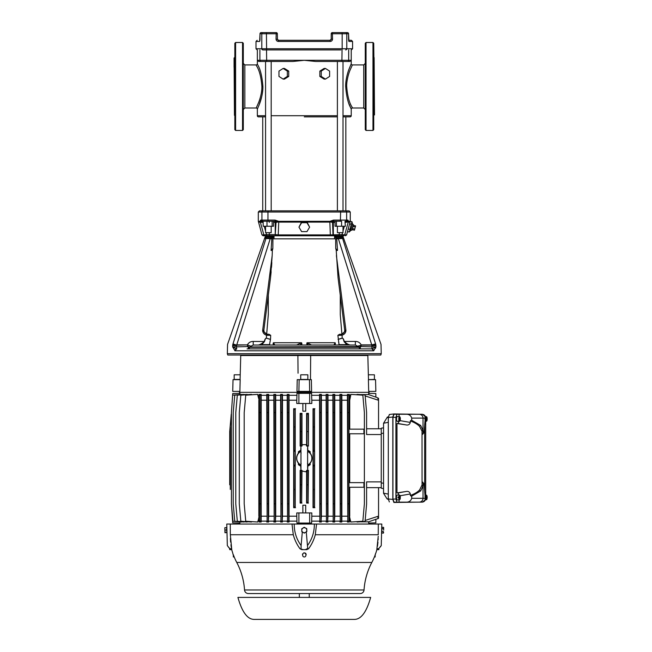 <?xml version="1.0" encoding="UTF-8"?>
<svg xmlns="http://www.w3.org/2000/svg" width="652" height="652" viewBox="0 0 652 652"><rect width="100%" height="100%" fill="white"/><g stroke="black" fill="none" stroke-linecap="round" stroke-linejoin="round"><path stroke-width="0.98" d="M273.172 237.678L271.159 237.678L271.159 238.754L271.843 238.681L271.607 237.646L266.35 237.678L271.607 237.646L274.068 236.627L271.843 238.681L271.077 250.45L272.349 250.45L272.454 249.944L271.077 250.45L272.846 248.396L272.919 238.836L335.658 238.836L335.731 248.396L336.122 249.944L336.253 249.145L337.5 250.45L336.122 249.944L336.228 250.376M305.829 345.03L306.945 344.639L307.092 342.74L311.509 345.03M333.938 345.03L335.112 342.74L335.315 344.639L335.112 342.74L307.092 342.74M338.836 345.03L336.155 345.03M342.324 311.354L344.721 330.409C344.435 332.764 343.156 334.044 340.874 334.256L339.586 334.256L340.874 334.256L339.586 334.256L337.883 335.332L339.064 344.639L338.331 345.03L339.064 344.639L338.584 341.803M341.901 334.109L340.271 314.655L340.271 295.144L338.046 277.687L341.567 305.397M247.075 348.877L371.811 348.877L375.927 346.954L375.927 345.617C382.977 345.707 382.977 345.707 375.927 345.617L375.764 344.46C382.757 344.386 382.757 344.386 375.764 344.46L375.927 345.617L371.99 345.682L375.739 344.468L375.576 343.897L371.819 345.169L338.38 238.754L342.61 238.477L338.38 238.754L338.38 237.678L341.518 237.678L337.418 237.678L337.418 238.754L336.734 238.681L337.5 250.45L336.228 250.45L338.046 277.687L344.688 329.92L345.959 330.67L341.811 334.142L342.088 335.185L341.053 335.324L340.898 334.256L341.811 334.142M336.253 249.145L335.731 248.396L335.658 238.836L334.655 238.836L334.509 236.627L336.31 237.483M262.08 345.03L258.632 345.03M346.685 345.03L349.024 345.03M351.232 63.766L348.82 69.609C346.742 75.257 345.536 81.907 345.674 86.463L346.693 86.463C346.465 82.714 347.858 75.461 349.92 70.465L352.382 64.923A1.157 1.157 -154.7 0 1 351.232 63.766L351.232 60.302L349.847 61.459L315.592 61.459L304.288 60.302L292.984 61.459L258.73 61.459L265.568 61.459L265.568 210.857L262.732 210.857L262.732 116.863L265.568 116.863L258.502 116.863A1.157 1.157 0 0 1 257.344 115.706L257.344 109.169L259.781 103.26C261.859 97.547 263.041 90.946 262.903 86.463C261.476 67.629 256.912 64.605 257.344 63.766L257.361 60.449M343.009 116.863L350.075 116.863A1.157 1.157 0 0 0 351.232 115.706L351.232 109.169L349.105 104.084M262.748 90.147L262.34 93.48M261.639 97.026L258.934 105.494M260.026 33.757A1.157 1.141 90 0 1 261.159 32.6L276.203 32.6L276.049 39.144C276.212 40.554 276.986 41.321 278.371 41.451L278.51 40.294L330.067 40.294L330.205 41.451C331.607 41.321 332.381 40.546 332.528 39.144L332.373 32.6L338.143 32.6L332.373 32.6A1.157 1.157 0 0 0 331.224 33.757L331.224 39.144L331.224 33.757L342.161 33.757L342.161 48.761L256 48.761L256 41.451L259.626 41.451L260.026 33.757L261.794 33.757L261.794 48.761A1.157 1.133 -90 0 0 262.927 49.911L265.046 49.911M270.433 32.6L276.203 32.6A1.157 1.157 0 0 1 277.353 33.757L277.434 39.56M340.841 32.6L347.418 32.6A1.157 1.141 90 0 1 348.551 33.757L348.95 41.451A1.157 1.141 -90 0 0 348.706 40.734L348.73 41.052M340.841 49.911L262.927 49.911M278.102 40.22L277.353 39.144L278.021 40.188M330.849 39.984L331.224 39.144L330.099 40.294M348.95 41.451L352.577 41.451L351.42 40.294L348.633 40.294C352.333 40.294 352.333 40.294 348.633 40.294L348.551 39.144M330.067 40.294L331.224 39.144L331.224 33.757A1.157 1.157 0 0 1 332.373 32.6L345.65 32.6A1.157 1.133 90 0 1 346.782 33.757L346.782 48.761L342.161 48.761L341.958 49.911M259.944 40.294C256.244 40.294 256.244 40.294 259.944 40.294M259.871 40.734A1.157 1.141 90 0 0 259.626 41.451M278.51 40.294A1.157 1.157 0 0 1 278.445 40.294A1.157 1.157 0 0 0 278.51 40.294L277.353 39.144L276.049 39.144M276.203 32.6A1.157 1.157 0 0 1 277.353 33.757L266.415 33.757L266.619 49.911M331.884 40.742L331.224 41.215M266.619 32.6L266.415 33.757L261.794 33.757A1.157 1.133 90 0 1 262.927 32.6L265.046 32.6M341.958 32.6L342.161 33.757L348.575 33.757A1.157 1.157 0 0 0 347.418 32.6L343.531 32.6M258.73 61.459L257.344 60.302L257.344 49.911M266.521 49.911L266.676 61.459L271.183 61.459L271.183 210.857L266.391 210.857M304.288 116.863L337.394 116.863M234.842 120.327L234.842 124.377M234.842 52.608L234.842 56.659M234.842 68.395L234.842 72.445M243.302 43.26L243.302 129.675L242.536 130.449L242.536 42.486L243.302 43.26M234.842 129.675L235.608 130.449L235.608 42.486L234.842 43.26L234.842 129.675L234.842 57.612L234.068 57.995L234.068 67.229M234.451 57.612L234.451 115.322L234.068 57.995M243.302 115.322L243.302 57.612M244.842 108.012L256.195 108.012A1.157 1.157 25.3 0 1 257.344 109.169A1.157 1.157 25.3 0 0 256.195 108.012L258.681 102.405C260.89 96.504 261.957 91.19 261.884 86.463C260.507 68.867 255.723 65.616 256.195 64.923A1.157 1.157 -25.3 0 0 257.344 63.766A1.157 1.157 -25.3 0 1 256.195 64.923L244.842 64.923L244.842 108.012L243.685 109.169M365.275 115.322L365.275 68.778M365.275 86.463L365.275 43.26L366.041 42.486L366.041 130.449L365.275 129.675L365.275 72.445M365.275 43.26L365.275 57.612M373.735 52.608L373.735 56.659M373.735 76.488L373.735 68.395M373.735 104.54L373.735 96.439M366.041 130.449L372.968 130.449L373.735 129.675L373.735 43.26L374.509 114.939L374.126 57.612M373.735 124.377L373.735 120.327M346.693 86.463C348.078 104.084 352.83 107.27 352.382 108.012L363.734 108.012L363.734 64.923L364.892 63.766M283.147 68.436L278.966 71.101L278.966 76.439L283.147 79.104L287.336 76.439L287.336 71.101L283.147 68.436L284.451 68.436L288.73 71.101L288.73 76.439L287.336 76.439M288.73 76.439L284.451 79.104L283.147 79.104M287.336 71.101L288.73 71.101M319.847 71.101L319.847 76.439L321.24 76.439L321.24 71.101L325.429 68.436L324.125 68.436L319.847 71.101L321.24 71.101M321.24 76.439L325.429 79.104L324.125 79.104L319.847 76.439M325.429 68.436L329.61 71.101L329.61 76.439L325.429 79.104M345.674 86.463C347.117 105.339 351.648 108.273 351.232 109.169A1.157 1.157 154.7 0 1 352.382 108.012A1.157 1.157 154.7 0 0 351.232 109.169M261.566 221.224L260.653 220.091L260.36 221.827L263.017 221.248L263.172 222.405L258.542 222.104L258.306 221.321L260.099 221.321L260.653 220.091L267.956 220.091L268.184 221.248L267.304 221.248L275.25 221.248L278.714 221.859L278.689 221.321L329.888 221.321L333.514 220.091L346.644 220.091A1.157 1.133 90 0 1 345.511 221.248L348.347 221.859L345.405 222.405L345.56 221.248L346.791 221.248L345.894 221.248M345.69 231.378L344.721 234.883L346.611 234.899L350.271 221.272L351.966 221.729L352.536 223.921L353.482 224.867L352.088 230.066L350.8 230.409L352.536 223.921M278.689 221.321L275.062 220.091L267.956 220.091L267.956 212.014L261.933 212.014L261.933 220.091A1.157 1.133 90 0 0 263.066 221.248L260.376 221.835M260.327 222.104L263.856 234.899L266.538 234.598L266.008 232.674M266.635 221.248L263.229 221.232L266.635 221.248M266.994 221.232L266.994 226.252L272.145 226.252L272.145 221.248L267.304 221.248M275.062 220.091L275.25 221.248L274.101 221.248A1.157 1.141 -90 0 1 275.242 222.405L273.522 222.405M263.066 221.248L263.229 226.252L266.994 226.252M262.862 231.305L262.732 230.824M261.468 226.236L261.313 225.682M350.271 221.321L348.478 221.321L347.932 220.091A1.157 1.141 90 0 1 346.791 221.248L344.989 221.248L345.348 226.252L341.583 226.252L341.583 221.232L336.432 221.248L336.432 226.252L341.583 226.252M347.875 223.481L347.377 225.274M346.945 226.823L345.902 230.604M350.271 221.272L350.271 212.014L340.621 212.014L340.393 221.248L341.273 221.248L333.327 221.248L329.863 221.859L332.52 222.397A1.157 1.141 -90 0 1 333.677 221.248L333.514 220.091M350.271 212.014L349.113 210.857L259.463 210.857L258.306 212.014L261.933 212.014A1.157 1.133 -90 0 1 263.066 210.857M264.965 235.755A1.157 1.141 -90 0 1 263.856 234.899L261.965 234.899L263.082 235.755L341.892 235.755L342.039 234.598L344.721 234.899L348.25 222.104L350.034 222.104M349.684 231.427L349.203 232.022L347.5 231.566L347.638 231.052M329.888 221.321L329.863 221.859L278.714 221.859L276.049 222.405A1.157 1.141 90 0 0 274.899 221.248L275.25 221.248M273.522 221.248L273.522 226.252L272.145 226.252M345.845 116.863L345.845 210.857L343.009 210.857L343.009 61.459M304.288 210.857L271.183 210.857M342.186 210.857L337.394 210.857L337.394 61.459M269.431 235.755L269.276 234.598L266.538 234.598L266.684 235.755L343.612 235.755A1.157 1.141 90 0 0 344.721 234.899M309.618 227.165L306.953 231.623L301.623 231.623L298.958 227.165L301.623 221.957L301.623 222.707L306.953 222.707L309.618 227.165L307.043 222.104L329.855 222.104L330.336 234.899L342.039 234.598L342.569 232.674M276.75 235.755A1.157 1.141 -90 0 1 275.6 234.598L278.241 234.899L278.722 222.104L301.534 222.104M301.623 221.957L307.043 222.104M335.055 221.248L335.055 226.252L336.432 226.252M337.394 226.252L337.394 232.674L343.009 232.674L343.009 226.252M266.676 334.109L268.306 314.655L268.306 295.144L270.531 277.687L263.889 329.92L262.617 330.67L272.177 255.568L272.349 250.45M272.177 255.568L270.531 277.687L268.306 295.16M248.192 346.562L249.863 347.337L248.534 348.877L248.086 346.954L249.749 347.28L248.42 348.616M269.741 345.03L295.128 345.03M272.422 345.03L273.742 344.639L273.155 343.245L273.261 344.639L273.465 342.74L274.81 345.03M333.767 345.03L335.209 345.03L334.835 344.639L335.421 343.245M334.802 345.03L335.209 345.03M375.739 344.468L374.884 341.672M233.693 341.672L232.813 344.46C225.82 344.386 225.82 344.386 232.813 344.46L232.65 345.617L233 343.897L236.757 345.169L247.401 344.884C248.632 342.585 250.572 341.436 253.22 341.436L253.22 345.03L355.356 345.03L355.356 341.436C358.005 341.436 359.945 342.585 361.175 344.884L371.819 344.884L375.576 343.897L342.61 238.477L341.518 237.678L342.227 237.678L337.418 237.678L342.862 237.589L342.178 236.627L343.514 238.273L342.61 238.477L343.311 238.461L341.518 237.678M258.216 345.03L258.208 345.03C260.009 344.778 262.039 343.58 264.288 341.436C262.039 343.58 260.009 344.778 258.208 345.03L258.208 345.03M249.749 346.945L358.364 346.562L355.356 345.03L355.356 341.436L344.289 341.436L344.199 341.95M338.078 277.931L338.991 285.16M374.876 341.624L342.61 238.477M337.418 237.678L336.734 238.681L334.509 236.627L342.178 236.627C343.474 236.953 343.474 236.953 342.178 236.627C343.474 236.953 343.474 236.953 342.178 236.627M343.05 235.755L343.082 236.88M375.528 348.233L375.715 347.646M236.766 348.877L236.766 348.877A1.923 1.728 -90 0 0 235.03 350.8L232.65 346.954L236.586 348.869L236.586 345.682L232.65 345.617C225.6 345.707 225.6 345.707 232.65 345.617L232.65 346.954L232.65 345.617M270.409 339.757L269.969 341.925M270.246 345.03L269.512 344.639L270.49 339.407L266.415 338.209L270.507 339.325L270.694 335.332L267.524 335.324L267.679 334.256L268.991 334.256L266.896 334.166M271.827 262.577L271.509 267.328M271.15 271.737L270.547 277.556M232.837 344.468L236.586 345.682L236.757 345.169L233 343.897L265.967 238.477L265.266 238.461L270.197 238.754L270.197 237.678L266.35 237.678L265.266 238.461L266.399 236.627C265.103 236.953 265.103 236.953 266.399 236.627L265.714 237.589L267.059 237.678L265.967 238.477L234.41 339.333M273.506 236.945L272.56 237.377M266.399 236.627L274.068 236.627L273.921 238.836L272.919 238.836L272.846 248.396L272.601 249.553L272.324 249.145M247.206 345.169L248.086 346.465M253.278 345.03L250.213 346.562M271.159 238.754L270.197 238.754L236.757 344.884L247.401 344.884L250.466 346.008M266.415 338.209L266.277 338.192C265.617 338.298 265.038 339.407 264.549 341.518L261.859 344.639L269.512 344.639M264.549 341.518L253.22 341.436M267.524 335.324L266.489 335.185L266.44 338.127C265.543 338.201 264.826 339.301 264.288 341.436M270.694 335.332L268.991 334.256L267.679 334.256C265.16 333.93 263.889 332.479 263.889 329.92L268.2 296.016M266.489 335.185L266.766 334.142L262.617 330.67C262.968 332.985 264.256 334.492 266.489 335.185M234.85 350.784L236.586 348.869M360.157 348.616L358.714 347.337L360.491 346.954L360.157 348.616L358.828 346.945L360.385 346.562M358.364 346.562L358.828 346.945M360.491 346.465L361.371 345.169L371.819 345.169L371.99 348.869L373.547 350.8A1.923 1.728 90 0 0 371.811 348.877M361.371 345.169L358.111 346.008M338.07 339.325L342.137 338.127C342.968 338.054 343.677 339.154 344.289 341.436C346.538 343.58 348.567 344.778 350.368 345.03L355.356 345.03M339.064 344.639L346.717 344.639L344.028 341.518C343.425 339.138 342.854 338.021 342.3 338.192L338.086 339.407M336.399 255.568L345.959 330.67C345.609 332.993 344.321 334.492 342.088 335.185L342.161 338.209M344.688 329.92L340.377 296.016M341.053 335.324L337.883 335.332M311.143 345.03L308.331 345.03M311.99 345.03L308.046 345.03M306.945 344.639L308.241 344.639L306.709 343.245M297.067 345.03L300.531 345.03M300.246 345.03L297.434 345.03M301.632 344.639L300.336 344.639L301.868 343.245L301.632 344.639L302.748 345.03M296.587 345.03L301.485 342.74L273.465 342.74L273.155 343.245M301.868 343.245L301.485 342.74M375.927 345.617L375.927 346.954L373.726 350.784M304.288 355.03L227.768 355.03L227.336 353.686L381.241 353.686L380.809 355.03L304.288 355.03M353.36 225.315L355.593 225.918L355.299 226.986L353.074 226.391M352.496 228.534L354.729 229.137L355.299 226.986M352.21 229.61L354.435 230.205L354.729 229.137M349.521 223.832L351.273 224.296L351.966 221.729M348.135 228.982L349.896 229.447L351.273 224.296M350.8 230.409L349.203 232.022L350.556 228.176M306.953 221.957L306.953 222.707M298.958 227.165L301.623 222.707M265.568 226.252L265.568 232.674L271.183 232.674L271.183 226.252M370.662 597.411C366.538 612.073 361.102 619.4 354.37 619.4L254.207 619.4C247.475 619.4 242.039 612.073 237.915 597.411L370.662 597.411M309.244 597.411L309.244 593.548M299.333 597.411L299.333 593.548M349.57 593.548L360.23 593.548A3.822 3.822 0 0 0 364.044 589.978L244.533 589.978A3.822 3.822 0 0 0 248.347 593.548L249.105 593.548M257.304 593.548L256.595 593.548M309.814 593.548L348.046 593.548M296.847 593.548L259.431 593.548M253.938 593.548L256.505 593.548M298.583 593.548L299.863 593.548M300.955 593.548L301.909 593.548M359.472 593.548L353.376 593.548M360.23 593.548L248.347 593.548M224.916 531.315L224.948 532.717L226.757 532.562L225.168 532.611L224.85 528.821L224.916 531.315M224.818 527.721L224.85 528.821L224.818 527.712L226.619 527.574L226.757 532.562M225.103 530.011L226.684 529.97M229.724 549.644L229.7 548.674L231.607 548.764L231.753 549.644L229.724 549.644L231.753 549.644L231.607 548.764L229.7 548.674L227.328 545.569L226.766 524.053L230.254 524.053L230.335 534.746L231.762 549.595M399.154 420.915A2.298 0.782 90 0 1 398.812 418.299A2.298 0.782 90 0 1 399.586 416.661A2.298 0.782 90 0 1 399.725 416.709L399.489 418.454L399.065 417.956L398.967 418.666L399.154 420.915L398.421 420.98A2.363 0.807 90 0 0 398.535 421.151A2.363 0.807 90 0 0 398.665 421.265L398.706 420.956M399.35 419.456L400.059 419.961L400.157 419.244L399.024 418.739M400.157 419.244L399.22 418.967M399.489 418.454L398.991 418.454M399.635 419.456L399.391 421.2A2.298 0.782 90 0 0 399.586 421.257A2.298 0.782 90 0 0 400.32 419.546A2.298 0.782 90 0 0 399.969 416.995L399.733 418.739M399.969 416.995L399.26 416.93M399.391 421.2L398.665 421.265M399.586 416.661L397.418 416.457A2.502 0.856 90 0 0 396.555 418.445A2.502 0.856 90 0 0 397.076 421.273A2.502 0.856 90 0 0 397.418 421.453L399.586 421.257M306.831 531.576L306.79 530.133A2.502 2.502 -0 0 0 302.968 528.096L304.191 527.329L306.742 528.691L306.79 530.133A2.502 2.502 -0 0 1 305.609 532.342L304.386 533.1L303.107 532.423A2.502 2.502 -0 0 1 301.786 530.296L301.835 531.739L303.107 532.423A2.502 2.502 -0 0 0 305.609 532.342L306.831 531.576L306.742 528.65L304.191 527.289L301.746 528.813L301.786 530.296A2.502 2.502 -0 0 1 302.968 528.096L301.746 528.853M367.834 355.527L368.494 379.651L374.411 379.423L374.411 374.81L368.356 374.81L367.834 355.527L297.899 355.527L298.045 373.213M240.221 374.81L234.166 374.81L234.166 379.423L240.091 379.423M300.727 379.423L307.85 379.423L307.85 374.81L300.727 374.81L300.727 379.423M310.654 358.739L310.613 363.449M240.083 379.651L240.743 355.527L297.899 355.527M310.474 379.651L310.678 355.527M375.544 379.651L375.854 391.387L368.682 391.387L368.396 379.651L375.544 379.651M233.033 379.651L232.723 391.387L239.895 391.387L240.18 379.651L233.033 379.651M298.901 391.387L296.978 391.387L297.222 379.651L299.138 379.651L298.901 391.387L311.599 391.387L311.354 379.651L309.439 379.651L309.676 391.387M299.138 379.651L309.439 379.651M243.204 355.03L243.204 355.527M365.373 355.03L365.373 355.527M369.097 391.387L369.122 392.349L239.455 392.349L239.48 391.387M231.427 412.569L232.723 393.539L239.952 393.352L239.618 392.349L368.959 392.349L368.959 393.352L375.854 393.531L368.959 393.352M381.241 487.639L366.595 487.639M366.595 428.772L381.241 428.772M294.06 465.968L295.177 465.968L295.283 465.129L295.283 451.282L295.177 450.442L294.06 450.442L293.954 451.282L294.06 489.44L295.177 489.448L295.234 506.897L294.011 506.881L294.06 489.44M295.283 451.282L293.954 451.282M295.283 465.129L293.954 465.129M314.517 465.968L313.4 465.968L313.294 465.129L314.623 465.129L314.566 506.881L313.343 506.897L313.4 489.448L314.517 489.432M313.294 465.129L313.294 451.282L314.623 451.282L314.623 465.129M313.294 451.282L313.4 450.442L314.517 450.442L314.623 451.282M348.95 482.635L363.914 482.635L363.914 487.256L348.95 487.256L348.95 482.635M348.95 433.776L363.914 433.776L363.914 429.155L348.95 429.155L348.95 433.776M307.108 470.711L308.078 470.711L308.127 502.276L306.905 502.276L306.962 484.827L308.078 484.827M306.595 470.345L308.445 470.337L308.078 470.711M301.468 470.711L300.132 470.337L301.982 470.345M301.468 445.699L300.132 446.074L301.982 446.066M308.078 431.583L306.962 431.583L306.905 414.134L308.127 414.134L308.445 446.074L306.595 446.066M308.078 445.699L307.108 445.699M307.793 466.229L310.165 464.705L309.676 463.702A7.694 7.694 0 0 1 307.817 465.039M310.165 464.705L310.165 463.181M310.165 453.23L310.165 451.706L309.676 451.926A8.272 8.272 0 0 0 307.801 450.719M307.817 451.363A7.694 7.694 0 0 1 309.676 452.708L309.676 451.926M300.784 450.182L298.412 451.706L298.901 452.708A7.694 7.694 0 0 1 300.759 451.363M298.412 451.706L298.412 453.23M298.412 463.181L298.412 464.705L298.901 464.485A8.272 8.272 0 0 0 300.768 465.691M300.759 465.039A7.694 7.694 0 0 1 298.901 463.702L298.901 464.485M307.801 465.691A8.272 8.272 0 0 0 309.676 464.485M310.165 451.706L307.793 450.182M300.768 450.719A8.272 8.272 0 0 0 298.901 451.926M298.412 464.705L300.784 466.229M377.932 518.014L378.551 517.802L377.932 517.884M377.932 517.419L378.551 517.223L377.932 517.248M378.551 518.324L377.932 518.576L378.551 518.193M377.932 398.079L378.551 398.307L377.932 398.396L378.551 398.755L377.932 398.983L378.551 399.391L378.551 428.772M375.854 397.068L377.932 398.005M365.071 394.9L366.595 412.406L365.071 394.9L357.051 394.395L365.055 394.965M364.378 412.618L362.838 395.177L364.378 412.561L364.378 503.849L362.838 521.233L364.378 503.792M366.595 504.053L365.071 521.502L366.595 504.053M244.198 503.792L245.739 521.233L244.198 503.849L244.198 412.561L245.739 395.177L244.198 412.618M239.292 503.8L240.832 521.25L239.292 503.849L239.292 412.561L240.832 395.161L239.292 412.61M235.779 503.809L237.312 521.258L235.779 503.849L235.779 412.561L237.312 395.153L235.779 412.602M233.22 503.817L234.753 521.266L233.22 503.849L233.22 412.561L234.753 395.112L233.22 412.594M231.427 412.586L231.427 503.825L232.96 521.266L231.427 503.841L232.723 522.871L239.952 523.059L239.952 521.893M232.96 521.266L241.827 522.016L232.96 521.266M231.427 413.849L229.716 431.583L231.24 414.134L229.716 431.583L229.716 484.827M259.643 412.618L259.594 395.177L260.808 395.112L260.759 412.561L259.643 412.618L259.643 503.792L260.759 503.849L260.808 521.298L259.594 521.233L259.643 503.792M267.173 412.61L267.124 395.161L268.339 395.112L268.29 412.561L267.173 412.61L267.173 503.8L268.29 503.849L268.339 521.298L267.124 521.25L267.173 503.8M274.223 412.602L274.166 395.153L275.388 395.112L275.34 412.561L274.223 412.602L274.223 503.809L275.34 503.849L275.388 521.298L274.166 521.258L274.223 503.809M280.988 412.594L280.93 395.145L282.153 395.112L282.096 412.561L280.988 412.594L280.988 503.817L282.096 503.841L282.153 521.298L280.93 521.266L280.988 503.817M287.573 412.586L287.524 395.136L288.746 395.12L288.689 412.569L287.573 412.586L287.573 503.825L288.689 503.841L288.746 521.29L287.524 521.266L287.573 503.825M294.06 426.97L294.011 409.521L295.234 409.513L295.177 426.962L294.06 426.97L294.06 450.442M300.499 431.583L300.45 414.134L301.672 414.134L301.615 431.583L300.499 431.583L300.499 445.699M313.4 426.962L313.343 409.513L314.566 409.521L314.517 426.97L313.4 426.962L313.4 450.442M319.887 412.569L319.83 395.12L321.053 395.136L321.004 412.586L319.887 412.569L319.887 503.841L321.004 503.825L321.053 521.266L319.83 521.29L319.887 503.841M326.473 412.561L326.424 395.112L327.646 395.145L327.589 412.594L326.473 412.561L326.473 503.849L327.589 503.817L327.646 521.266L326.424 521.298L326.473 503.849M333.237 412.561L333.188 395.112L334.411 395.153L334.354 412.602L333.237 412.561L333.237 503.849L334.354 503.809L334.411 521.258L333.188 521.298L333.237 503.849M340.287 412.561L340.238 395.112L341.452 395.161L341.403 412.61L340.287 412.561L340.287 503.849L341.403 503.8L341.452 521.25L340.238 521.298L340.287 503.849M347.818 412.561L347.769 395.112L348.983 395.177L348.934 412.618L347.818 412.561L347.818 503.849L348.934 503.792L348.983 521.233L347.769 521.298L347.818 503.849M301.615 484.827L301.672 502.276L300.45 502.276L300.499 484.827L301.615 484.827L301.615 470.891M311.615 393.352L296.962 393.352L311.615 393.352L311.615 395.283L319.537 395.283L319.83 521.29M311.615 395.283L311.803 400.214L319.513 400.214M326.098 400.214L321.387 400.214L321.363 395.283L326.122 395.283L326.424 521.298M332.854 400.214L327.997 400.214L327.972 395.283L332.879 395.283L333.188 521.298M339.879 400.214L334.778 400.214L334.753 395.283L339.904 395.283L340.238 521.298M347.377 400.214L341.86 400.214L341.827 395.283L347.41 395.283L347.769 521.298M349.733 400.214L349.407 395.283L350.735 395.283L349.733 400.214L349.733 429.155M259.129 400.214L257.842 395.283L259.17 395.283L259.129 516.197L259.17 522.016L259.594 521.233M266.717 400.214L261.199 400.214L261.167 395.283L266.75 395.283L267.124 521.25M273.799 400.214L268.697 400.214L268.673 395.283L273.824 395.283L274.166 521.258M280.58 400.214L275.723 400.214L275.698 395.283L280.604 395.283L280.93 521.266M287.19 400.214L282.479 400.214L282.455 395.283L287.214 395.283L287.524 521.266M298.901 393.539L298.901 403.49L296.774 403.49L296.774 400.214L289.064 400.214L289.04 395.283L296.962 395.283L296.962 393.352M296.774 400.214L296.962 395.283M288.746 521.29L289.04 522.016L289.04 521.127L296.962 521.127L296.962 523.059L311.615 523.059L311.803 516.197L319.513 516.197M311.615 521.127L319.537 521.127M321.053 521.266L321.387 516.197L326.098 516.197M321.363 521.127L326.122 521.127M327.646 521.266L327.997 516.197L332.854 516.197M327.972 521.127L332.879 521.127M334.411 521.258L334.778 516.197L339.879 516.197M334.753 521.127L339.904 521.127M341.452 521.25L341.827 522.016L341.86 516.197L347.377 516.197M341.827 521.127L347.41 521.127M348.983 521.233L349.407 522.016L349.448 516.197L350.735 522.016L362.838 521.233M349.407 521.127L350.735 521.127M245.739 521.233L257.842 522.016L259.129 516.197M257.842 521.127L259.17 521.127M260.808 521.298L261.167 522.016L261.199 516.197L266.717 516.197M261.167 521.127L266.75 521.127M268.339 521.298L268.697 516.197L273.799 516.197M268.673 521.127L273.824 521.127M275.388 521.298L275.723 516.197L280.58 516.197M275.698 521.127L280.604 521.127M282.153 521.298L282.479 516.197L287.19 516.197M282.455 521.127L287.214 521.127M289.04 521.127L289.064 516.197L296.774 516.197L296.962 521.127M296.962 523.059L311.615 523.059M368.625 523.059L375.854 522.88L368.625 523.059L368.625 521.82L375.854 519.269L375.854 522.871M239.952 523.059L239.618 524.053L239.618 523.059L232.723 522.871M302.87 403.49L302.87 411.184L305.707 411.184L305.707 403.49M302.87 512.92L302.87 505.218L305.707 505.218L305.707 512.92M239.952 393.352L239.952 394.517M375.854 393.539L375.854 397.141L368.625 394.582L368.625 393.352M298.901 403.49L309.676 403.49L309.676 393.539M309.676 403.49L311.803 403.49L311.803 400.214M296.774 516.197L296.774 512.92L298.901 512.92L298.901 522.871M298.901 512.92L309.676 512.92L309.676 522.871M309.676 512.92L311.803 512.92L311.803 516.197M381.241 481.869L366.595 481.869L366.595 503.996M381.241 434.542L366.595 434.542L366.595 412.406M378.551 400.287L365.161 395.935M365.161 520.475L378.551 516.123L378.551 517.02M378.551 487.639L378.551 516.123M314.566 409.521L314.566 506.881M313.343 506.897L313.033 507.688L314.892 507.688M295.234 409.513L295.234 506.897M294.011 506.881L293.685 507.688L295.543 507.688M308.445 470.337L308.127 502.276M306.905 502.276L306.595 503.067L308.445 503.067M301.982 471.249L301.672 502.276M300.45 502.276L300.132 503.067L301.982 503.067M314.892 408.722L313.033 408.722L313.343 409.513M295.543 408.722L293.685 408.722L294.011 409.521M308.127 414.134L308.445 413.344L306.595 413.344L306.905 414.134M301.672 414.134L301.982 413.344L300.132 413.344L300.45 414.134M289.04 522.016L287.214 522.016M282.455 522.016L280.604 522.016M275.698 522.016L273.824 522.016M268.673 522.016L266.75 522.016M261.167 522.016L259.17 522.016M349.407 522.016L347.41 522.016M341.827 522.016L339.904 522.016M334.753 522.016L332.879 522.016M327.972 522.016L326.122 522.016M321.363 522.016L319.537 522.016M350.735 522.016L362.854 521.298M245.722 521.298L257.842 522.016M240.824 521.298L251.525 522.016L240.832 521.25M237.304 521.298L247.149 522.016L237.312 521.258M234.753 521.298L244.019 522.016L234.753 521.266M288.746 395.12L289.04 394.395L287.214 394.395L287.524 395.136M282.153 395.112L282.455 394.395L280.604 394.395L280.93 395.145M275.388 395.112L275.698 394.395L273.824 394.395L274.166 395.153M268.339 395.112L268.673 394.395L266.75 394.395L267.124 395.161M260.808 395.112L261.167 394.395L259.17 394.395L259.594 395.177M348.983 395.177L349.407 394.395L347.41 394.395L347.769 395.112M341.452 395.161L341.827 394.395L339.904 394.395L340.238 395.112M334.411 395.153L334.753 394.395L332.879 394.395L333.188 395.112M327.646 395.145L327.972 394.395L326.122 394.395L326.424 395.112M321.053 395.136L321.363 394.395L319.537 394.395L319.83 395.12M362.854 395.112L350.735 394.395L362.838 395.177M245.739 395.177L257.842 394.395L245.722 395.112M240.832 395.161L251.525 394.395L240.824 395.112M237.312 395.153L247.149 394.395L237.304 395.112M234.753 395.145L244.019 394.395L234.753 395.112M232.96 395.136L241.827 394.395L232.951 395.12M258.844 400.214L258.844 516.197M257.842 395.283L257.842 394.395M319.537 394.395L319.537 395.283M321.004 412.586L321.004 503.825M321.387 400.214L321.387 516.197M321.363 395.283L321.363 394.395M326.122 394.395L326.122 395.283M327.589 412.594L327.589 503.817M327.997 400.214L327.997 516.197M327.972 395.283L327.972 394.395M332.879 394.395L332.879 395.283M334.354 412.602L334.354 503.809M334.778 400.214L334.778 516.197M334.753 395.283L334.753 394.395M339.904 394.395L339.904 395.283M341.403 412.61L341.403 503.8M341.86 400.214L341.86 516.197M341.827 395.283L341.827 394.395M347.41 394.395L347.41 395.283M348.934 412.618L348.934 503.792M259.17 394.395L259.17 395.283M260.759 412.561L260.759 503.849M261.199 400.214L261.199 516.197M261.167 395.283L261.167 394.395M266.75 394.395L266.75 395.283M268.29 412.561L268.29 503.849M268.697 400.214L268.697 516.197M268.673 395.283L268.673 394.395M273.824 394.395L273.824 395.283M275.34 412.561L275.34 503.849M275.723 400.214L275.723 516.197M275.698 395.283L275.698 394.395M280.604 394.395L280.604 395.283M282.096 412.561L282.096 503.841M282.479 400.214L282.479 516.197M282.455 395.283L282.455 394.395M287.214 394.395L287.214 395.283M288.689 412.569L288.689 503.841M289.064 400.214L289.064 516.197M289.04 395.283L289.04 394.395M308.445 413.344L308.445 446.074M306.962 431.583L306.962 445.52M306.595 413.344L306.595 445.161M300.132 413.344L300.132 446.074M301.615 431.583L301.615 445.52M301.982 413.344L301.982 445.161M313.033 408.722L313.033 507.688M313.4 465.968L313.4 489.448M314.517 426.97L314.517 450.442M230.278 426.97L230.278 489.432M365.055 521.445L357.051 522.016L365.071 521.502M378.551 517.223L378.551 517.655M360.915 521.82L368.625 521.82M293.685 408.722L293.685 507.688M306.595 471.249L306.595 503.067M300.132 470.337L300.132 503.067M349.448 433.776L349.448 482.635M349.733 433.776L349.733 482.635M368.625 394.582L360.915 394.582M306.962 470.891L306.962 484.827M300.499 470.711L300.499 484.827M349.448 400.214L349.448 429.155M349.448 487.256L349.448 516.197M349.733 487.256L349.733 516.197M350.735 394.395L350.735 395.283M349.407 395.283L349.407 394.395M295.177 465.968L295.177 489.448M295.177 426.962L295.177 450.442M368.959 524.053L368.959 523.059M307.646 523.059L307.646 524.053M300.931 524.053L300.931 523.059M239.618 392.349L239.618 393.352L232.723 393.531M307.646 393.352L307.646 392.349M300.931 392.349L300.931 393.352M426.481 419.342A2.363 0.807 90 0 0 426.489 418.959A2.363 0.807 90 0 0 426.481 418.568M426.017 418.568L426.017 419.342M425.251 419.342L425.251 418.568M426.278 419.342L426.278 420.687L426.538 419.342L425.454 419.342M426.278 418.568L425.634 418.568A2.298 0.782 90 0 1 426.432 416.661A2.298 0.782 90 0 1 427.182 418.568L426.278 418.568L426.278 417.508M426.538 418.568L426.538 417.223M424.884 418.568L425.454 418.568M424.884 419.342L425.634 419.342A2.298 0.782 90 0 0 426.432 421.257A2.298 0.782 90 0 0 427.182 419.342L426.538 419.342M425.52 419.342L425.52 418.568M399.081 416.612L399.081 414.256L421.82 414.256L393.995 414.256L396.978 414.256L395.927 417.337L395.927 499.065L396.978 502.146L393.995 502.146L392.936 499.065L395.927 499.065M399.081 414.256L396.978 414.256M422.023 431.168L419.603 426.473C417.467 424.216 414.37 422.39 410.328 420.988L411.412 420.1L420.662 425.438L423.05 430.483A26.936 1.337 90 0 0 423.645 433.189A26.936 1.337 90 0 0 424.183 430.833L425.251 418.103L423.018 418.103L423.018 430.149A1.157 1.035 -8.1 0 0 422.023 431.168L422.064 484.901A28.069 1.394 -90 0 1 422.993 482.822M400.1 420.638L410.328 422.447L410.328 420.988M410.328 422.447C409.668 424.607 408.152 425.414 405.797 424.859L398.046 423.49L399.04 421.306M399.04 495.096L398.046 492.912L405.797 491.543L396.978 492.912L396.978 423.49L405.797 424.859M405.797 491.543C408.152 490.989 409.66 491.795 410.328 493.955L400.1 495.764M425.683 499.065C425.088 501.021 423.824 502.048 421.901 502.146L405.666 502.146C408.812 502.358 410.825 501.078 411.714 498.299L425.251 498.299L424.183 485.569A26.936 1.337 90 0 0 423.645 483.213A26.936 1.337 90 0 0 423.05 485.927L420.662 490.964L411.412 496.302L410.328 495.414L410.328 493.955M410.328 495.414C414.37 494.02 417.467 492.187 419.603 489.929L422.056 484.99A1.157 1.035 5.8 0 0 423.042 486.017M419.603 426.473A1.157 0.945 -44.1 0 1 420.662 425.438L411.412 420.1M411.714 420.084L411.714 418.103C410.833 415.332 408.82 414.044 405.666 414.256M396.978 502.146L405.666 502.146M419.603 489.929A1.157 0.945 44.1 0 0 420.662 490.964L411.412 496.302M411.714 498.299L411.714 496.327M425.251 498.299C425.137 500.141 424.24 501.372 422.545 501.991L425.397 499.839M425.707 421.322L425.707 495.08M425.397 416.563L422.545 414.411C424.24 415.031 425.137 416.261 425.251 418.103M424.656 426.563L424.656 489.839M395.927 417.337L392.936 417.337L392.936 499.065M399.692 497.06L399.431 495.716L399.692 497.06L400.336 497.06A2.298 0.782 90 0 0 399.586 495.153L397.418 494.949A2.502 0.856 90 0 0 396.538 497.452A2.502 0.856 90 0 0 397.418 499.945L399.586 499.742A2.298 0.782 90 0 0 400.336 497.835L398.788 497.835A2.298 0.782 90 0 0 399.586 499.742M399.081 502.146L399.081 499.791M398.046 492.912L396.978 492.912M396.978 423.49L398.046 423.49M421.82 414.256L421.901 414.256C423.833 414.354 425.096 415.381 425.683 417.337M392.936 417.337L393.995 414.256M423.042 430.385A1.157 1.035 -5.8 0 0 422.056 431.412L422.064 431.502A1.157 1.035 -5.8 0 1 423.05 430.483M388.323 499.505L387.06 498.853L392.822 499.391L393.873 502.456L422.504 502.089M388.299 422.317L383.547 423.238L383.547 493.328L387.06 498.853M388.323 416.897L387.394 417.011L383.547 423.262M388.299 494.094L383.547 493.173M389.35 501.926L388.299 498.87L388.299 417.541L389.35 414.485L393.784 413.963M422.496 414.313L393.824 413.955L389.35 414.485M393.873 413.955L392.822 417.019L392.822 499.391M381.241 488.193L383.547 488.601L381.241 488.193L381.241 428.217L383.547 427.81L381.241 428.217M426.082 498.951L426.237 497.68L425.634 497.052A2.298 0.782 90 0 0 426.432 499.742A2.298 0.782 90 0 0 427.093 498.568L426.489 497.941A2.363 0.807 90 0 0 426.481 497.867L426.033 497.468M426.481 497.867L427.182 497.843A2.298 0.782 90 0 0 426.432 495.153A2.298 0.782 90 0 0 425.723 496.327L424.974 496.302M426.335 499.212L426.204 497.941M425.251 496.588L425.381 497.044M427.182 497.843L426.579 497.215L426.734 495.944L426.416 496.229M426.734 495.944L426.327 496.954L425.723 496.327M425.634 497.052L424.884 497.028M426.327 496.954L425.397 496.954M426.579 497.215L425.789 497.215M383.425 533.059L383.433 531.584L381.852 531.543L381.811 533.059L383.392 533.1L383.433 531.584M383.637 532.415L383.392 533.1L383.637 532.415M381.852 531.543L381.958 527.289L383.547 527.329L383.694 530.149L383.572 527.37M383.506 528.699L381.925 528.658M383.547 527.329L383.751 528.022M244.533 589.978A68.745 68.745 0 0 0 236.766 562.464A63.016 63.016 0 0 1 234.19 556.947L233.571 555.325L234.19 556.947L233.367 556.971L233.302 554.591M302.463 554.387L302.691 555.374A1.597 1.597 180 0 0 304.288 556.971A1.597 1.597 180 0 0 305.886 555.374L305.87 554.803M302.715 554.412L302.691 555.333A1.597 1.597 180 0 0 302.691 555.374L302.691 555.374M364.044 589.978A68.745 68.745 0 0 1 371.811 562.464L236.766 562.464M302.528 554.029L304.109 552.7L302.528 554.029M306.179 554.779L306.049 554.029L304.109 552.7M231.713 549.644A63.016 63.016 0 0 0 232.625 552.7L233.326 555.333M374.533 556.572L374.395 556.93A63.016 63.016 0 0 1 371.811 562.464M374.395 556.93L375.21 556.955L375.014 555.308L375.951 552.7L375.275 554.412M376.864 549.644A63.016 63.016 0 0 1 375.951 552.7M376.823 549.644L378.853 549.644L376.823 549.644L376.97 548.764L378.877 548.674L376.97 548.764L376.823 549.644L378.233 536.286M315.291 534.746L378.241 534.746L378.323 524.053L316.562 524.053L315.291 534.746C313.954 539.807 311.713 544.477 308.583 548.764L306.782 549.644L301.794 549.644L306.782 549.644M301.794 549.644L299.993 548.764C296.864 544.493 294.631 539.823 293.286 534.746L292.014 524.053L230.254 524.053M231.338 547.436L231.118 546.197M231.004 545.447L230.906 544.795M230.612 542.097L230.392 538.528M378.184 538.528L378.119 539.921M377.956 542.13L377.671 544.787M377.573 545.471L377.459 546.18M375.479 554.029L375.202 554.779M375.006 555.333L374.794 555.887M380.189 547.093L381.184 545.683M305.38 549.644L307.711 548.405L307.459 545.569C312.08 539.294 314.378 532.122 314.362 524.053L316.562 524.053M307.516 548.674L308.583 548.764M299.993 548.764L303.196 549.644M292.014 524.053L294.215 524.053C294.182 532.081 296.481 539.253 301.118 545.569L301.061 548.674M306.261 531.934L307.459 545.569M314.362 524.053L294.215 524.053M302.308 531.991L301.118 545.569M228.387 547.093L229.691 548.405M378.323 524.053L381.811 524.053L381.249 545.569L378.885 548.405L378.853 549.644M305.886 555.365L305.886 555.374A1.597 1.597 180 0 0 305.886 555.333L305.861 554.412M306.049 554.029L305.503 553.075M375.25 555.317L375.275 554.591M307.459 453.107L307.817 451.526C307.622 444.615 307.997 446.922 305.69 444.623L302.699 444.705C300.825 446.84 300.849 444.582 300.751 451.518L301.118 453.107M307.817 451.526L307.825 451.518A7.555 7.555 0 0 1 307.817 464.884L307.459 463.303M298.901 463.702A7.694 7.694 0 0 1 298.901 452.708M301.118 463.303L300.751 464.892C300.833 470.972 300.963 469.538 301.664 470.94L305.69 471.787C307.997 469.481 307.622 471.795 307.825 464.892M300.759 464.884A7.555 7.555 0 0 1 300.759 451.526M309.676 452.708A7.694 7.694 0 0 1 309.676 463.702M399.635 497.835A2.363 0.807 90 0 0 399.652 497.452A2.363 0.807 90 0 0 399.635 497.06M398.038 497.06A2.363 0.807 90 0 0 398.03 497.452A2.363 0.807 90 0 0 398.038 497.835L398.511 497.835L398.038 497.06L398.608 497.06M399.586 495.153A2.298 0.782 90 0 0 398.788 497.06L399.431 497.06M399.431 497.835L399.431 499.179L399.692 497.835M399.171 497.06L399.171 497.835M398.674 497.835L398.674 497.06M398.608 497.835L398.038 497.835M278.371 41.451L330.205 41.451M331.224 39.144L332.528 39.144M352.577 41.451L352.577 48.761L346.782 48.761A1.157 1.133 -90 0 1 345.65 49.911M348.575 39.144L348.551 33.757M347.54 61.459A1.157 1.141 -90 0 0 348.681 60.302L257.344 60.302M341.901 61.459L342.055 49.911M348.681 49.911L348.681 60.302L351.232 60.302L351.232 49.911M261.036 61.459A1.157 1.141 -90 0 1 259.895 60.302L259.895 49.911M351.232 115.706L343.009 115.706M337.394 115.706L271.183 115.706M265.568 115.706L257.344 115.706M262.903 86.463L261.884 86.463M372.968 130.449L372.968 42.486L373.735 43.26M348.478 221.321L348.347 221.859L350.132 221.859M258.445 221.859L260.238 221.859M265.568 231.085L264.231 226.252M269.276 222.405L269.129 221.248M347.932 220.091L346.644 220.091L346.644 212.014A1.157 1.133 -90 0 0 345.511 210.857M276.383 235.755A1.157 1.141 90 0 1 275.242 234.598L276.049 222.405L275.242 222.405L275.242 234.598L269.276 234.598L269.276 232.674M339.301 232.674L339.146 235.755M332.194 235.755A1.157 1.141 -90 0 0 333.335 234.598L333.335 222.405L332.528 222.405L332.976 234.598A1.157 1.141 90 0 1 331.827 235.755M330.173 235.755L330.336 234.899L278.241 234.899L278.404 235.755M344.346 226.252L343.009 231.085M335.055 222.405L333.335 222.405A1.157 1.141 90 0 1 334.476 221.248M340.393 210.857L340.621 212.014L267.956 212.014L268.184 210.857M375.927 346.954L360.491 346.562M337.418 238.754L338.38 238.754M248.086 346.562L232.65 346.954M358.714 347.337L249.863 347.337M235.03 350.8L373.547 350.8M419.171 414.256A3.847 3.847 -90 0 1 423.018 418.103L411.714 418.103M419.171 502.146A3.847 3.847 90 0 0 423.018 498.299L423.018 486.262A1.157 1.035 8.1 0 1 422.023 485.235M422.993 433.58A28.069 1.394 -90 0 1 422.064 431.502M423.05 485.927A1.157 1.035 5.8 0 1 422.064 484.901M392.822 417.019L388.299 417.541M383.547 433.115L381.241 433.523M381.241 482.887L383.547 483.295M387.06 417.557L388.299 417.557M293.286 534.746L230.335 534.746M261.159 32.6A1.157 1.157 0 0 0 260.001 33.757L259.985 39.837M260.001 39.144L259.855 40.807M256 41.451L257.157 40.294M256 48.761L257.157 49.911M352.577 48.761L351.42 49.911M244.842 64.923L243.685 63.766M235.608 130.449L242.536 130.449M235.608 42.486L242.536 42.486M366.041 42.486L372.968 42.486M363.734 108.012L364.892 109.169M352.382 64.923L363.734 64.923M258.306 221.321L258.306 212.014M261.965 234.899L258.542 222.104M346.611 234.899L345.495 235.755M343.156 236.929L381.021 344.411L381.241 353.686M338.38 237.678L336.962 237.678M265.527 235.755L227.556 344.411L227.336 353.686M375.854 519.342L378.551 518.364M426.432 421.257L425.226 421.363M426.432 416.661L424.917 416.514M423.645 433.189L422.928 433.686M423.645 483.213L422.928 482.716M426.432 495.153L425.226 495.039M426.432 499.742L424.917 499.888M300.963 447.753L300.963 468.658M307.614 468.658L307.614 447.753"/></g></svg>
